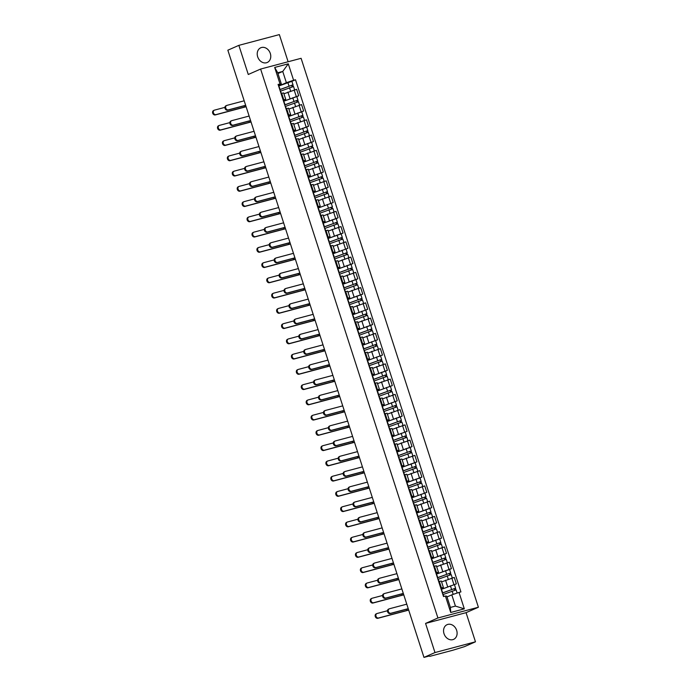 <?xml version="1.0" encoding="UTF-8"?>
<svg xmlns="http://www.w3.org/2000/svg" width="692" height="692" viewBox="0 0 692 692"><rect width="100%" height="100%" fill="white"/><g stroke="black" fill="none" stroke-linecap="round" stroke-linejoin="round"><path stroke-width="1.04" d="M257.683 56.805A8.036 6.505 66.2 0 0 267.242 62.488A8.036 6.505 66.2 0 0 270.312 53.457A8.036 6.505 66.2 0 0 260.763 47.774A8.036 6.505 66.2 0 0 257.683 56.805M444.013 633.699A8.036 6.505 66.2 0 0 453.571 639.382A8.036 6.505 66.2 0 0 456.651 630.351A8.036 6.505 66.2 0 0 447.093 624.668A8.036 6.505 66.2 0 0 444.013 633.699M288.123 61.752L279.352 34.6L238.861 45.352L227.85 50.196L423.971 657.4L434.983 652.556L475.473 641.804L466.062 612.671L478.397 607.239L301.098 58.31L260.616 69.053L437.915 617.982L425.571 623.414L434.983 652.556M475.473 641.804L464.462 646.648L452.853 650.229L429.94 656.31L428.962 656.077M238.861 45.352L248.272 74.485L260.616 69.053M429.334 655.973L423.971 657.4M441.807 589.195L456.365 583.875L454.281 577.422L441.937 581.773M443.39 587.499L441.306 581.046L439.342 581.384L441.427 587.837L443.39 587.499L441.366 588.52M441.427 587.837L440.761 588.018M441.608 589.273L456.365 583.875M439.342 581.384L438.676 581.565M436.886 573.945L451.435 568.616L449.35 562.163L437.007 566.514M435.83 572.76L438.468 572.249L436.436 573.261M449.541 569.455L451.435 568.616M438.468 572.249L436.384 565.797L433.754 566.307M431.955 558.686L446.513 553.366L444.428 546.914L431.739 551.42M430.908 557.51L433.538 556.999L431.514 558.012M444.61 554.206L446.513 553.366M433.538 556.999L431.453 550.547L428.824 551.057M427.033 543.436L441.582 538.116L439.498 531.664L426.808 536.162M425.978 542.251L428.608 541.741L426.583 542.753M426.826 543.514L441.582 538.116M428.608 541.741L426.523 535.288L423.893 535.798M422.103 528.186L436.661 522.858L434.576 516.405L422.232 520.756M421.056 527.001L423.686 526.491L421.662 527.503M434.758 523.697L436.661 522.858M423.686 526.491L421.601 520.038L418.971 520.548M417.172 512.928L431.73 507.608L429.645 501.155L416.956 505.653M416.126 511.751L418.755 511.232L416.731 512.253M429.836 508.438L431.73 507.608M418.755 511.232L416.671 504.779L414.041 505.298M412.25 497.678L426.808 492.349L424.724 485.896L412.025 490.403M411.204 496.493L413.833 495.982L411.801 496.994M412.051 497.756L426.808 492.349M413.833 495.982L411.749 489.529L409.119 490.04M407.32 482.419L421.878 477.099L419.793 470.647L407.45 474.997M406.273 481.243L408.903 480.732L406.879 481.744M419.975 477.938L421.878 477.099M408.903 480.732L406.818 474.271L404.189 474.79M402.398 467.169L416.947 461.849L414.871 455.388L402.519 459.748M401.351 465.984L403.981 465.474L401.948 466.486M415.053 462.68L416.947 461.849M403.981 465.474L401.896 459.021L399.267 459.531M397.467 451.919L412.025 446.591L409.941 440.138L397.251 444.645M396.421 450.734L399.05 450.224L397.026 451.236M410.122 447.43L412.025 446.591M399.05 450.224L396.966 443.771L394.336 444.281M392.546 436.661L407.095 431.341L405.01 424.888L392.667 429.239M391.49 435.484L394.12 434.965L392.096 435.986M392.347 436.738L407.095 431.341M394.12 434.965L392.035 428.512L389.406 429.031M387.615 421.411L402.173 416.082L400.088 409.629L387.745 413.98M386.568 420.226L389.198 419.715L387.174 420.727M400.27 416.921L402.173 416.082M389.198 419.715L387.113 413.262L384.484 413.773M382.685 406.152L397.243 400.832L395.158 394.379L382.468 398.886M381.638 404.976L384.268 404.457L382.243 405.477M382.486 406.23L397.243 400.832M384.268 404.457L382.183 398.004L379.553 398.523M377.763 390.902L392.321 385.574L390.236 379.121L377.884 383.472M376.716 389.717L379.346 389.207L377.322 390.219M377.564 390.98L392.321 385.574M379.346 389.207L377.261 382.754L374.632 383.264M372.832 375.652L387.39 370.324L385.306 363.871L372.962 368.222M371.786 374.467L374.415 373.957L372.391 374.969M385.487 371.163L387.39 370.324M374.415 373.957L372.331 367.504L369.701 368.014M367.91 360.394L382.468 355.074L380.384 348.621L367.686 353.119M366.864 359.217L369.493 358.698L367.461 359.71M367.712 360.471L382.468 355.074M369.493 358.698L367.409 352.245L364.779 352.764M362.98 345.144L377.538 339.815L375.453 333.362L362.764 337.869M361.933 343.959L364.563 343.448L362.539 344.46M362.781 345.221L377.538 339.815M364.563 343.448L362.478 336.995L359.849 337.506M358.058 329.885L372.607 324.565L370.523 318.112L358.179 322.463M357.003 328.709L359.632 328.19L357.608 329.21M370.713 325.404L372.607 324.565M359.632 328.19L357.548 321.737L354.918 322.256M353.128 314.635L367.686 309.307L365.601 302.854L352.911 307.36M352.081 313.45L354.711 312.94L352.686 313.952M352.929 314.713L367.686 309.307M354.711 312.94L352.626 306.487L349.996 306.997M348.197 299.385L362.755 294.057L360.67 287.604L348.327 291.955M347.15 298.2L349.78 297.69L347.756 298.702M360.861 294.896L362.755 294.057M349.78 297.69L347.695 291.237L345.066 291.747M343.275 284.127L357.833 278.807L355.749 272.354L343.405 276.705M342.229 282.95L344.858 282.431L342.834 283.443M355.93 279.637L357.833 278.807M344.858 282.431L342.774 275.978L340.144 276.489M338.345 268.877L352.903 263.548L350.818 257.095L338.128 261.602M337.298 267.692L339.928 267.181L337.904 268.193M351 264.387L352.903 263.548M339.928 267.181L337.843 260.728L335.213 261.239M333.423 253.618L347.981 248.298L345.896 241.845L333.544 246.196M332.376 252.442L335.006 251.923L332.973 252.943M333.224 253.696L347.981 248.298M335.006 251.923L332.921 245.47L330.292 245.989M328.492 238.368L343.05 233.04L340.966 226.587L328.622 230.938M327.446 237.183L330.075 236.673L328.051 237.685M341.147 233.879L343.05 233.04M330.075 236.673L327.991 230.22L325.361 230.73M323.571 223.109L338.12 217.79L336.035 211.337L323.346 215.843M322.515 221.933L325.145 221.423L323.121 222.435M336.226 218.629L338.12 217.79M325.145 221.423L323.069 214.97L320.431 215.48M318.64 207.859L333.198 202.54L331.113 196.087L318.424 200.585M317.593 206.674L320.223 206.164L318.199 207.176M318.441 207.937L333.198 202.54M320.223 206.164L318.138 199.711L315.509 200.222M313.718 192.61L328.267 187.281L326.183 180.828L313.839 185.179M312.663 191.424L315.293 190.914L313.268 191.926M326.373 188.12L328.267 187.281M315.293 190.914L313.208 184.461L310.578 184.972M308.788 177.351L323.346 172.031L321.261 165.578L308.917 169.929M307.741 176.175L310.371 175.656L308.347 176.676M321.443 172.862L323.346 172.031M310.371 175.656L308.286 169.203L305.656 169.722M303.857 162.101L318.415 156.773L316.33 150.32L303.641 154.826M302.811 160.916L305.44 160.406L303.416 161.418M303.658 162.179L318.415 156.773M305.44 160.406L303.356 153.953L300.726 154.463M298.935 146.842L313.493 141.523L311.409 135.07L299.056 139.421M297.889 145.666L300.518 145.156L298.486 146.168M311.59 142.362L313.493 141.523M300.518 145.156L298.434 138.694L295.804 139.213M294.005 131.592L308.563 126.273L306.478 119.811L294.135 124.171M292.958 130.407L295.588 129.897L293.564 130.909M306.66 127.103L308.563 126.273M295.588 129.897L293.503 123.444L290.874 123.955M289.083 116.343L303.632 111.014L301.556 104.561L288.858 109.068M288.036 115.157L290.666 114.647L288.633 115.659M301.738 111.853L303.632 111.014M290.666 114.647L288.581 108.194L285.952 108.705M284.152 101.084L298.71 95.764L296.626 89.311L284.282 93.662M283.106 99.907L285.735 99.389L283.711 100.401M296.807 96.595L298.71 95.764M285.735 99.389L283.651 92.936L281.021 93.455M451.798 594.852L459.021 592.421L464.323 608.848L450.726 612.463L445.414 596.037L446.772 596.184L450.406 607.429L455.431 606.097L451.798 594.852L447.023 596.954M277.968 73.542L282.743 71.44L277.717 72.772L281.35 84.017L278.089 84.372L443.511 596.539L445.414 596.037M279.992 83.87L274.689 67.444L288.287 63.828L293.598 80.255L286.376 82.685L282.743 71.44L288.287 63.828M459.021 592.421L460.924 591.919L295.501 79.753L293.598 80.255M478.397 607.239L437.915 617.982M466.062 612.671L425.571 623.414M279.231 85.834L286.376 82.685M281.35 84.017L278.781 85.151M291.886 81.345L295.501 79.753M464.323 608.848L455.431 606.097M450.726 612.463L450.406 607.429M277.717 72.772L274.689 67.444M408.271 608.77L390.21 613.57A2.37 1.92 -113.8 0 1 387.676 611.953A2.37 1.92 -113.8 0 1 388.532 609.15A2.37 1.92 -113.8 0 1 388.757 609.072M406.775 604.159L389.484 608.752A2.37 1.92 66.2 0 0 389.25 608.83A2.37 1.92 66.2 0 0 388.394 611.633A2.37 1.92 66.2 0 0 390.937 613.25L408.228 608.657M442.396 591.712L440.83 588.226M443.918 596.435L442.499 593.407M408.695 610.093A19.886 1.462 -17.9 0 1 406.368 610.725L377.867 618.293A2.37 1.92 -113.8 0 1 375.323 616.684A2.37 1.92 -113.8 0 1 376.18 613.873A2.37 1.92 -113.8 0 1 376.413 613.795M387.503 610.725L377.131 613.484A2.37 1.92 66.2 0 0 376.906 613.562A2.37 1.92 66.2 0 0 376.041 616.364A2.37 1.92 66.2 0 0 378.585 617.982L407.086 610.413A18.546 1.367 162.1 0 0 408.661 609.981M443.287 594.454L456.132 589.869L457.161 593.053M442.396 593.07L454.324 588.624L454.583 590.189M442.352 592.949L455.596 588.209L455.639 589.913M454.082 588.641L455.172 588.459M403.341 593.52L385.288 598.312A2.37 1.92 -113.8 0 1 382.745 596.703A2.37 1.92 -113.8 0 1 383.602 593.892A2.37 1.92 -113.8 0 1 383.835 593.814M401.853 588.909L384.553 593.502A2.37 1.92 66.2 0 0 384.328 593.58A2.37 1.92 66.2 0 0 383.463 596.383A2.37 1.92 66.2 0 0 386.006 598L403.306 593.407M437.474 576.462L435.899 572.967M439.083 581.453L437.578 578.149M398.41 578.27L380.358 583.062A2.37 1.92 -113.8 0 1 377.823 581.444A2.37 1.92 -113.8 0 1 378.68 578.642A2.37 1.92 -113.8 0 1 378.905 578.564M396.923 573.651L379.623 578.244A2.37 1.92 66.2 0 0 379.398 578.322A2.37 1.92 66.2 0 0 378.541 581.133A2.37 1.92 66.2 0 0 381.076 582.742L398.376 578.149M432.543 561.203L430.978 557.717M434.161 566.203L432.647 562.899M403.765 594.835A19.886 1.462 -17.9 0 1 401.438 595.475L372.936 603.043A2.37 1.92 -113.8 0 1 370.402 601.426A2.37 1.92 -113.8 0 1 371.258 598.623A2.37 1.92 -113.8 0 1 371.483 598.545M382.572 595.475L372.201 598.225A2.37 1.92 66.2 0 0 371.976 598.303A2.37 1.92 66.2 0 0 371.12 601.114A2.37 1.92 66.2 0 0 373.654 602.723L402.156 595.155A18.546 1.367 162.1 0 0 403.73 594.731M438.356 579.204L451.201 574.619L452.283 577.95M437.465 577.82L449.393 573.365L449.653 574.931M437.43 577.699L450.665 572.95L450.708 574.663M436.687 574.023L449.532 569.438L450.665 572.95M449.16 573.391L450.241 573.21M398.843 579.585A19.886 1.462 -17.9 0 1 396.516 580.225L368.014 587.785A2.37 1.92 -113.8 0 1 365.471 586.176A2.37 1.92 -113.8 0 1 366.327 583.373A2.37 1.92 -113.8 0 1 366.561 583.287M377.642 580.225L367.279 582.975A2.37 1.92 66.2 0 0 367.045 583.053A2.37 1.92 66.2 0 0 366.189 585.856A2.37 1.92 66.2 0 0 368.732 587.473L397.234 579.905A18.546 1.367 162.1 0 0 398.808 579.481M433.434 563.954L446.279 559.361L447.352 562.7M432.543 562.57L444.463 558.115L444.731 559.681M432.5 562.44L445.743 557.7L445.786 559.404M431.756 558.764L444.601 554.18L445.743 557.7M444.229 558.133L445.319 557.951M393.488 563.011L375.436 567.803A2.37 1.92 -113.8 0 1 372.893 566.194A2.37 1.92 -113.8 0 1 373.749 563.392A2.37 1.92 -113.8 0 1 373.983 563.305M392.001 558.401L374.701 562.994A2.37 1.92 66.2 0 0 374.476 563.072A2.37 1.92 66.2 0 0 373.611 565.874A2.37 1.92 66.2 0 0 376.154 567.492L393.454 562.899M427.613 545.953L426.047 542.459M429.23 550.944L427.725 547.64M388.558 547.761L370.505 552.553A2.37 1.92 -113.8 0 1 367.971 550.936A2.37 1.92 -113.8 0 1 368.827 548.133A2.37 1.92 -113.8 0 1 369.052 548.055M387.07 543.151L369.77 547.735A2.37 1.92 66.2 0 0 369.545 547.822A2.37 1.92 66.2 0 0 368.689 550.624A2.37 1.92 66.2 0 0 371.223 552.233L388.523 547.64M422.691 530.695L421.117 527.209M424.3 535.694L422.795 532.39M383.636 532.503L365.584 537.303A2.37 1.92 -113.8 0 1 363.041 535.686A2.37 1.92 -113.8 0 1 363.897 532.883A2.37 1.92 -113.8 0 1 364.13 532.805M382.14 527.892L364.848 532.485A2.37 1.92 66.2 0 0 364.615 532.563A2.37 1.92 66.2 0 0 363.758 535.366A2.37 1.92 66.2 0 0 366.302 536.983L383.593 532.39M417.76 515.445L416.195 511.95M419.378 520.445L417.864 517.14M393.912 564.335A19.886 1.462 -17.9 0 1 391.585 564.966L363.084 572.535A2.37 1.92 -113.8 0 1 360.541 570.917A2.37 1.92 -113.8 0 1 361.406 568.115A2.37 1.92 -113.8 0 1 361.631 568.037M372.72 564.966L362.349 567.717A2.37 1.92 66.2 0 0 362.124 567.803A2.37 1.92 66.2 0 0 361.267 570.606A2.37 1.92 66.2 0 0 363.802 572.215L392.303 564.655A18.546 1.367 162.1 0 0 393.878 564.222M428.504 548.695L441.349 544.111L442.43 547.441M427.613 547.311L439.541 542.857L439.801 544.422M427.578 547.19L440.813 542.45L440.856 544.154M439.299 542.883L440.389 542.701M388.982 549.076A19.886 1.462 -17.9 0 1 386.664 549.716L358.153 557.276A2.37 1.92 -113.8 0 1 355.619 555.667A2.37 1.92 -113.8 0 1 356.475 552.865A2.37 1.92 -113.8 0 1 356.709 552.778M367.789 549.716L357.427 552.467A2.37 1.92 66.2 0 0 357.193 552.545A2.37 1.92 66.2 0 0 356.337 555.347A2.37 1.92 66.2 0 0 358.88 556.965L387.382 549.396A18.546 1.367 162.1 0 0 388.947 548.972M423.573 533.446L436.427 528.852L437.5 532.191M422.691 532.062L434.611 527.607L434.879 529.172M422.648 531.932L435.891 527.192L435.458 527.451L435.934 528.896M421.904 528.264L434.749 523.671L435.891 527.192M434.377 527.624L435.458 527.451M384.06 533.826A19.886 1.462 -17.9 0 1 381.733 534.458L353.231 542.026A2.37 1.92 -113.8 0 1 350.688 540.409A2.37 1.92 -113.8 0 1 351.553 537.606A2.37 1.92 -113.8 0 1 351.778 537.528M362.868 534.458L352.496 537.208A2.37 1.92 66.2 0 0 352.271 537.295A2.37 1.92 66.2 0 0 351.415 540.097A2.37 1.92 66.2 0 0 353.949 541.706L382.451 534.146A18.546 1.367 162.1 0 0 384.025 533.714M418.651 518.187L431.497 513.602L432.578 516.933M417.76 516.803L429.689 512.348L429.948 513.922M417.717 516.682L430.96 511.942L431.004 513.646M416.973 513.006L429.827 508.421L430.96 511.942M429.447 512.374L430.536 512.192M378.706 517.253L360.653 522.045A2.37 1.92 -113.8 0 1 358.11 520.436A2.37 1.92 -113.8 0 1 358.975 517.625A2.37 1.92 -113.8 0 1 359.2 517.547M377.218 512.642L359.918 517.235A2.37 1.92 66.2 0 0 359.693 517.313A2.37 1.92 66.2 0 0 358.837 520.116A2.37 1.92 66.2 0 0 361.371 521.733L378.671 517.14M412.839 500.195L411.264 496.7M414.447 505.186L412.942 501.882M379.13 518.567A19.886 1.462 -17.9 0 1 376.803 519.208L348.301 526.776A2.37 1.92 -113.8 0 1 345.766 525.159A2.37 1.92 -113.8 0 1 346.623 522.356A2.37 1.92 -113.8 0 1 346.848 522.278M357.937 519.208L347.574 521.958A2.37 1.92 66.2 0 0 347.341 522.036A2.37 1.92 66.2 0 0 346.484 524.839A2.37 1.92 66.2 0 0 349.027 526.456L377.529 518.888A18.546 1.367 162.1 0 0 379.095 518.464M413.721 502.937L426.575 498.352L427.647 501.683M412.83 501.553L424.758 497.098L425.026 498.664M412.795 501.432L426.038 496.683L425.606 496.942L426.073 498.396M424.525 497.116L425.606 496.942M373.784 502.003L355.723 506.795A2.37 1.92 -113.8 0 1 353.188 505.177A2.37 1.92 -113.8 0 1 354.045 502.375A2.37 1.92 -113.8 0 1 354.269 502.297M372.287 497.384L354.996 501.977A2.37 1.92 66.2 0 0 354.762 502.055A2.37 1.92 66.2 0 0 353.906 504.866A2.37 1.92 66.2 0 0 356.449 506.475L373.741 501.882M407.908 484.936L406.342 481.45M409.526 489.936L408.012 486.632M374.208 503.318A19.886 1.462 -17.9 0 1 371.881 503.958L343.379 511.518A2.37 1.92 -113.8 0 1 340.836 509.909A2.37 1.92 -113.8 0 1 341.692 507.106A2.37 1.92 -113.8 0 1 341.926 507.02M353.015 503.949L342.644 506.708A2.37 1.92 66.2 0 0 342.419 506.786A2.37 1.92 66.2 0 0 341.554 509.589A2.37 1.92 66.2 0 0 344.097 511.206L372.599 503.638A18.546 1.367 162.1 0 0 374.173 503.214M408.799 487.687L421.644 483.094L422.726 486.433M407.908 486.294L419.836 481.848L420.096 483.414M407.865 486.173L421.108 481.433L421.151 483.137M407.121 482.497L419.975 477.913L421.108 481.433M419.594 481.866L420.684 481.684M368.853 486.744L350.801 491.536A2.37 1.92 -113.8 0 1 348.258 489.927A2.37 1.92 -113.8 0 1 349.123 487.125A2.37 1.92 -113.8 0 1 349.348 487.038M367.365 482.134L350.065 486.727A2.37 1.92 66.2 0 0 349.841 486.805A2.37 1.92 66.2 0 0 348.976 489.607A2.37 1.92 66.2 0 0 351.519 491.225L368.819 486.632M402.986 469.686L401.412 466.192M404.595 474.677L403.09 471.373M369.277 488.068A19.886 1.462 -17.9 0 1 366.95 488.699L338.449 496.268A2.37 1.92 -113.8 0 1 335.914 494.65A2.37 1.92 -113.8 0 1 336.77 491.848A2.37 1.92 -113.8 0 1 336.995 491.77M348.085 488.699L337.713 491.45A2.37 1.92 66.2 0 0 337.488 491.528A2.37 1.92 66.2 0 0 336.632 494.339A2.37 1.92 66.2 0 0 339.167 495.948L367.668 488.388A18.546 1.367 162.1 0 0 369.243 487.955M403.868 472.428L416.722 467.844L417.795 471.174M402.978 471.044L414.906 466.59L415.165 468.155M402.943 470.923L416.177 466.183L416.221 467.887M402.199 467.247L415.044 462.663L416.177 466.183M414.672 466.616L415.754 466.434M363.923 471.494L345.87 476.286A2.37 1.92 -113.8 0 1 343.336 474.669A2.37 1.92 -113.8 0 1 344.192 471.866A2.37 1.92 -113.8 0 1 344.417 471.788M362.435 466.875L345.135 471.468A2.37 1.92 66.2 0 0 344.91 471.555A2.37 1.92 66.2 0 0 344.054 474.357A2.37 1.92 66.2 0 0 346.588 475.966L363.888 471.373M398.056 454.428L396.49 450.942M399.673 459.427L398.159 456.123M364.355 472.809A19.886 1.462 -17.9 0 1 362.028 473.449L333.527 481.009A2.37 1.92 -113.8 0 1 330.984 479.4A2.37 1.92 -113.8 0 1 331.84 476.598A2.37 1.92 -113.8 0 1 332.073 476.511M343.154 473.449L332.791 476.2A2.37 1.92 66.2 0 0 332.558 476.278A2.37 1.92 66.2 0 0 331.702 479.08A2.37 1.92 66.2 0 0 334.245 480.698L362.746 473.129A18.546 1.367 162.1 0 0 364.321 472.705M398.947 457.178L411.792 452.585L412.865 455.924M398.056 455.794L409.984 451.34L410.244 452.905M398.012 455.665L411.256 450.924L411.299 452.629M397.269 451.997L410.114 447.404L411.256 450.924M409.742 451.357L410.832 451.184M359.001 456.236L340.948 461.028A2.37 1.92 -113.8 0 1 338.405 459.419A2.37 1.92 -113.8 0 1 339.262 456.616A2.37 1.92 -113.8 0 1 339.495 456.538M357.513 451.625L340.213 456.218A2.37 1.92 66.2 0 0 339.988 456.296A2.37 1.92 66.2 0 0 339.123 459.099A2.37 1.92 66.2 0 0 341.666 460.716L358.966 456.123M393.134 439.178L391.56 435.683M394.743 444.169L393.238 440.873M359.425 457.559A19.886 1.462 -17.9 0 1 357.098 458.191L328.596 465.759A2.37 1.92 -113.8 0 1 326.062 464.142A2.37 1.92 -113.8 0 1 326.918 461.339A2.37 1.92 -113.8 0 1 327.143 461.261M338.232 458.191L327.861 460.941A2.37 1.92 66.2 0 0 327.636 461.028A2.37 1.92 66.2 0 0 326.78 463.83A2.37 1.92 66.2 0 0 329.314 465.439L357.816 457.879A18.546 1.367 162.1 0 0 359.39 457.447M394.016 441.92L406.861 437.335L407.943 440.666M393.125 440.536L405.054 436.081L405.313 437.655M393.091 440.415L406.325 435.675L406.368 437.379M404.82 436.107L405.901 435.925M354.07 440.986L336.018 445.778A2.37 1.92 -113.8 0 1 333.483 444.16A2.37 1.92 -113.8 0 1 334.34 441.358A2.37 1.92 -113.8 0 1 334.565 441.28M352.583 436.375L335.283 440.96A2.37 1.92 66.2 0 0 335.058 441.046A2.37 1.92 66.2 0 0 334.201 443.849A2.37 1.92 66.2 0 0 336.736 445.458L354.036 440.873M388.203 423.919L386.638 420.433M389.812 428.919L388.307 425.615M354.503 442.3A19.886 1.462 -17.9 0 1 352.176 442.941L323.674 450.509A2.37 1.92 -113.8 0 1 321.131 448.892A2.37 1.92 -113.8 0 1 321.988 446.089A2.37 1.92 -113.8 0 1 322.221 446.011M333.302 442.941L322.939 445.691A2.37 1.92 66.2 0 0 322.706 445.769A2.37 1.92 66.2 0 0 321.849 448.572A2.37 1.92 66.2 0 0 324.392 450.189L352.894 442.62A18.546 1.367 162.1 0 0 354.468 442.197M389.086 426.67L401.94 422.085L403.012 425.416M388.203 425.286L400.123 420.831L400.391 422.397M388.16 425.156L401.403 420.416L400.971 420.675L401.447 422.129M387.416 421.489L400.261 416.895L401.403 420.416M399.889 420.848L400.971 420.675M349.149 425.736L331.096 430.528A2.37 1.92 -113.8 0 1 328.553 428.91A2.37 1.92 -113.8 0 1 329.409 426.108A2.37 1.92 -113.8 0 1 329.643 426.03M347.652 421.117L330.361 425.71A2.37 1.92 66.2 0 0 330.127 425.788A2.37 1.92 66.2 0 0 329.271 428.59A2.37 1.92 66.2 0 0 331.814 430.208L349.105 425.615M383.273 408.669L381.707 405.183M384.89 413.669L383.377 410.365M349.572 427.05A19.886 1.462 -17.9 0 1 347.246 427.682L318.744 435.251A2.37 1.92 -113.8 0 1 316.201 433.642A2.37 1.92 -113.8 0 1 317.066 430.831A2.37 1.92 -113.8 0 1 317.291 430.753M328.38 427.682L318.009 430.441A2.37 1.92 66.2 0 0 317.784 430.519A2.37 1.92 66.2 0 0 316.927 433.322A2.37 1.92 66.2 0 0 319.462 434.939L347.964 427.371A18.546 1.367 162.1 0 0 349.538 426.947M384.164 411.42L397.009 406.827L398.09 410.166M383.273 410.027L395.201 405.581L395.461 407.147M383.23 409.906L396.473 405.166L396.516 406.87M394.959 405.599L396.049 405.417M344.218 410.477L326.166 415.269A2.37 1.92 -113.8 0 1 323.622 413.66A2.37 1.92 -113.8 0 1 324.487 410.858A2.37 1.92 -113.8 0 1 324.712 410.771M342.73 405.867L325.43 410.46A2.37 1.92 66.2 0 0 325.205 410.538A2.37 1.92 66.2 0 0 324.349 413.34A2.37 1.92 66.2 0 0 326.883 414.958L344.183 410.365M378.351 393.419L376.777 389.925M379.96 398.41L378.455 395.106M344.642 411.792A19.886 1.462 -17.9 0 1 342.315 412.432L313.813 420.001A2.37 1.92 -113.8 0 1 311.279 418.383A2.37 1.92 -113.8 0 1 312.135 415.581A2.37 1.92 -113.8 0 1 312.36 415.503M323.449 412.432L313.087 415.183A2.37 1.92 66.2 0 0 312.853 415.261A2.37 1.92 66.2 0 0 311.997 418.072A2.37 1.92 66.2 0 0 314.54 419.681L343.042 412.112A18.546 1.367 162.1 0 0 344.607 411.688M379.233 396.161L392.087 391.577L393.16 394.907M378.351 394.777L390.271 390.323L390.539 391.888M378.308 394.656L391.551 389.916L391.118 390.167L391.585 391.62M390.037 390.349L391.118 390.167M339.296 395.227L321.235 400.019A2.37 1.92 -113.8 0 1 318.701 398.402A2.37 1.92 -113.8 0 1 319.557 395.599A2.37 1.92 -113.8 0 1 319.782 395.521M337.8 390.608L320.508 395.201A2.37 1.92 66.2 0 0 320.275 395.288A2.37 1.92 66.2 0 0 319.419 398.09A2.37 1.92 66.2 0 0 321.962 399.699L339.253 395.106M373.421 378.161L371.855 374.675M375.038 383.16L373.524 379.856M339.72 396.542A19.886 1.462 -17.9 0 1 337.393 397.182L308.892 404.742A2.37 1.92 -113.8 0 1 306.348 403.133A2.37 1.92 -113.8 0 1 307.213 400.331A2.37 1.92 -113.8 0 1 307.438 400.244M318.528 397.182L308.156 399.933A2.37 1.92 66.2 0 0 307.931 400.011A2.37 1.92 66.2 0 0 307.066 402.813A2.37 1.92 66.2 0 0 309.609 404.431L338.111 396.862A18.546 1.367 162.1 0 0 339.685 396.438M374.311 380.911L387.157 376.318L388.238 379.657M373.421 379.527L385.349 375.073L385.608 376.638M373.377 379.398L386.62 374.657L386.664 376.362M372.633 375.73L385.487 371.137L386.62 374.657M385.107 375.09L386.197 374.917M334.366 379.969L316.313 384.761A2.37 1.92 -113.8 0 1 313.77 383.152A2.37 1.92 -113.8 0 1 314.635 380.349A2.37 1.92 -113.8 0 1 314.86 380.263M332.878 375.358L315.578 379.951A2.37 1.92 66.2 0 0 315.353 380.029A2.37 1.92 66.2 0 0 314.488 382.832A2.37 1.92 66.2 0 0 317.031 384.449L334.331 379.856M368.499 362.911L366.924 359.416M370.108 367.902L368.602 364.606M334.79 381.292A19.886 1.462 -17.9 0 1 332.463 381.923L303.961 389.492A2.37 1.92 -113.8 0 1 301.427 387.875A2.37 1.92 -113.8 0 1 302.283 385.072A2.37 1.92 -113.8 0 1 302.508 384.994M313.597 381.923L303.226 384.674A2.37 1.92 66.2 0 0 303.001 384.761A2.37 1.92 66.2 0 0 302.144 387.563A2.37 1.92 66.2 0 0 304.679 389.172L333.181 381.612A18.546 1.367 162.1 0 0 334.755 381.18M369.381 365.653L382.235 361.068L383.307 364.399M368.49 364.269L380.418 359.814L380.678 361.388M368.455 364.148L381.69 359.407L381.733 361.112M380.185 359.84L381.266 359.658M329.435 364.719L311.383 369.511A2.37 1.92 -113.8 0 1 308.848 367.893A2.37 1.92 -113.8 0 1 309.705 365.091A2.37 1.92 -113.8 0 1 309.93 365.013M327.947 360.108L310.656 364.693A2.37 1.92 66.2 0 0 310.423 364.779A2.37 1.92 66.2 0 0 309.566 367.582A2.37 1.92 66.2 0 0 312.101 369.191L329.401 364.606M363.568 347.652L362.002 344.166M365.186 352.652L363.672 349.348M329.868 366.033A19.886 1.462 -17.9 0 1 327.541 366.673L299.039 374.242A2.37 1.92 -113.8 0 1 296.496 372.625A2.37 1.92 -113.8 0 1 297.352 369.822A2.37 1.92 -113.8 0 1 297.586 369.744M308.667 366.673L298.304 369.424A2.37 1.92 66.2 0 0 298.079 369.502A2.37 1.92 66.2 0 0 297.214 372.305A2.37 1.92 66.2 0 0 299.757 373.922L328.259 366.353A18.546 1.367 162.1 0 0 329.833 365.93M364.459 350.403L377.304 345.818L378.377 349.149M363.568 349.019L375.497 344.564L375.756 346.13M363.525 348.889L376.768 344.149L376.811 345.862M375.254 344.581L376.344 344.408M324.513 349.469L306.461 354.261A2.37 1.92 -113.8 0 1 303.918 352.643A2.37 1.92 -113.8 0 1 304.774 349.841A2.37 1.92 -113.8 0 1 305.008 349.763M323.026 344.85L305.726 349.443A2.37 1.92 66.2 0 0 305.501 349.521A2.37 1.92 66.2 0 0 304.636 352.323A2.37 1.92 66.2 0 0 307.179 353.941L324.479 349.348M358.646 332.402L357.072 328.916M360.255 337.402L358.75 334.098M324.937 350.783A19.886 1.462 -17.9 0 1 322.61 351.415L294.109 358.984A2.37 1.92 -113.8 0 1 291.574 357.375A2.37 1.92 -113.8 0 1 292.431 354.563A2.37 1.92 -113.8 0 1 292.655 354.486M303.745 351.415L293.373 354.174A2.37 1.92 66.2 0 0 293.148 354.252A2.37 1.92 66.2 0 0 292.292 357.055A2.37 1.92 66.2 0 0 294.827 358.672L323.328 351.103A18.546 1.367 162.1 0 0 324.903 350.671M359.529 335.144L372.374 330.56L373.455 333.899M358.638 333.76L370.566 329.314L370.825 330.88M358.603 333.639L371.838 328.899L371.881 330.603M357.859 329.963L370.704 325.378L371.838 328.899M370.332 329.331L371.414 329.15M319.583 334.21L301.53 339.002A2.37 1.92 -113.8 0 1 298.996 337.393A2.37 1.92 -113.8 0 1 299.852 334.582A2.37 1.92 -113.8 0 1 300.077 334.504M318.095 329.6L300.795 334.193A2.37 1.92 66.2 0 0 300.57 334.271A2.37 1.92 66.2 0 0 299.714 337.073A2.37 1.92 66.2 0 0 302.248 338.691L319.548 334.098M353.716 317.152L352.15 313.658M355.333 322.143L353.82 318.839M320.015 335.525A19.886 1.462 -17.9 0 1 317.689 336.165L289.187 343.734A2.37 1.92 -113.8 0 1 286.644 342.116A2.37 1.92 -113.8 0 1 287.5 339.314A2.37 1.92 -113.8 0 1 287.734 339.236M298.814 336.165L288.452 338.916A2.37 1.92 66.2 0 0 288.218 338.993A2.37 1.92 66.2 0 0 287.362 341.805A2.37 1.92 66.2 0 0 289.905 343.414L318.406 335.845A18.546 1.367 162.1 0 0 319.981 335.421M354.607 319.894L367.452 315.31L368.525 318.64M353.716 318.51L365.635 314.056L365.904 315.621M353.673 318.389L366.916 313.649L366.483 313.9L366.959 315.353M365.402 314.082L366.483 313.9M314.661 318.96L296.608 323.752A2.37 1.92 -113.8 0 1 294.065 322.135A2.37 1.92 -113.8 0 1 294.922 319.332A2.37 1.92 -113.8 0 1 295.155 319.254M313.173 314.341L295.873 318.934A2.37 1.92 66.2 0 0 295.64 319.012A2.37 1.92 66.2 0 0 294.783 321.823A2.37 1.92 66.2 0 0 297.326 323.432L314.618 318.839M348.785 301.894L347.22 298.408M350.403 306.893L348.889 303.589M315.085 320.275A19.886 1.462 -17.9 0 1 312.758 320.915L284.256 328.475A2.37 1.92 -113.8 0 1 281.713 326.866A2.37 1.92 -113.8 0 1 282.578 324.064A2.37 1.92 -113.8 0 1 282.803 323.977M293.892 320.915L283.521 323.666A2.37 1.92 66.2 0 0 283.296 323.744A2.37 1.92 66.2 0 0 282.44 326.546A2.37 1.92 66.2 0 0 284.974 328.164L313.476 320.595A18.546 1.367 162.1 0 0 315.05 320.171M349.676 304.644L362.522 300.051L363.603 303.39M348.785 303.26L360.714 298.806L360.973 300.371M348.742 303.131L361.985 298.39L362.028 300.094M347.998 299.463L360.852 294.87L361.985 298.39M360.471 298.823L361.561 298.65M309.731 303.702L291.678 308.494A2.37 1.92 -113.8 0 1 289.135 306.885A2.37 1.92 -113.8 0 1 290 304.082A2.37 1.92 -113.8 0 1 290.225 303.996M308.243 299.091L290.943 303.684A2.37 1.92 66.2 0 0 290.718 303.762A2.37 1.92 66.2 0 0 289.862 306.565A2.37 1.92 66.2 0 0 292.396 308.182L309.696 303.589M343.863 286.644L342.289 283.149M345.472 291.635L343.967 288.33M310.154 305.025A19.886 1.462 -17.9 0 1 307.828 305.656L279.326 313.225A2.37 1.92 -113.8 0 1 276.791 311.608A2.37 1.92 -113.8 0 1 277.648 308.805A2.37 1.92 -113.8 0 1 277.873 308.727M288.962 305.656L278.599 308.407A2.37 1.92 66.2 0 0 278.366 308.494A2.37 1.92 66.2 0 0 277.509 311.296A2.37 1.92 66.2 0 0 280.052 312.905L308.554 305.345A18.546 1.367 162.1 0 0 310.12 304.913M344.746 289.386L357.6 284.801L358.672 288.132M343.863 288.002L355.783 283.547L356.051 285.121M343.82 287.881L357.063 283.14L356.631 283.391L357.107 284.844M343.076 284.204L355.922 279.62L357.063 283.14M355.55 283.573L356.631 283.391M304.809 288.452L286.748 293.244A2.37 1.92 -113.8 0 1 284.213 291.626A2.37 1.92 -113.8 0 1 285.069 288.823A2.37 1.92 -113.8 0 1 285.303 288.746M303.312 283.841L286.021 288.426A2.37 1.92 66.2 0 0 285.787 288.512A2.37 1.92 66.2 0 0 284.931 291.315A2.37 1.92 66.2 0 0 287.474 292.924L304.765 288.339M338.933 271.385L337.367 267.899M340.55 276.385L339.037 273.08M305.233 289.766A19.886 1.462 -17.9 0 1 302.906 290.406L274.404 297.975A2.37 1.92 -113.8 0 1 271.861 296.358A2.37 1.92 -113.8 0 1 272.726 293.555A2.37 1.92 -113.8 0 1 272.951 293.477M284.04 290.406L273.669 293.157A2.37 1.92 66.2 0 0 273.444 293.235A2.37 1.92 66.2 0 0 272.579 296.038A2.37 1.92 66.2 0 0 275.122 297.655L303.624 290.086A18.546 1.367 162.1 0 0 305.198 289.663M339.824 274.136L352.669 269.543L353.75 272.882M338.933 272.752L350.861 268.297L351.121 269.863M338.89 272.622L352.133 267.882L352.176 269.586M338.146 268.954L351 264.361L352.133 267.882M350.619 268.314L351.709 268.141M299.878 273.193L281.826 277.994A2.37 1.92 -113.8 0 1 279.283 276.376A2.37 1.92 -113.8 0 1 280.148 273.574A2.37 1.92 -113.8 0 1 280.372 273.496M298.39 268.582L281.09 273.176A2.37 1.92 66.2 0 0 280.865 273.253A2.37 1.92 66.2 0 0 280.009 276.056A2.37 1.92 66.2 0 0 282.544 277.674L299.844 273.08M334.011 256.135L332.437 252.649M335.62 261.135L334.115 257.831M300.302 274.516A19.886 1.462 -17.9 0 1 297.975 275.148L269.473 282.717A2.37 1.92 -113.8 0 1 266.939 281.108A2.37 1.92 -113.8 0 1 267.795 278.296A2.37 1.92 -113.8 0 1 268.02 278.219M279.11 275.148L268.747 277.907A2.37 1.92 66.2 0 0 268.513 277.985A2.37 1.92 66.2 0 0 267.657 280.788A2.37 1.92 66.2 0 0 270.191 282.405L298.693 274.836A18.546 1.367 162.1 0 0 300.267 274.404M334.893 258.877L347.747 254.293L348.82 257.623M334.002 257.493L345.931 253.038L346.19 254.613M333.968 257.372L347.211 252.632L346.778 252.883L347.246 254.336M345.697 253.064L346.778 252.883M294.956 257.943L276.895 262.735A2.37 1.92 -113.8 0 1 274.361 261.126A2.37 1.92 -113.8 0 1 275.217 258.315A2.37 1.92 -113.8 0 1 275.442 258.237M293.46 253.333L276.169 257.926A2.37 1.92 66.2 0 0 275.935 258.004A2.37 1.92 66.2 0 0 275.079 260.806A2.37 1.92 66.2 0 0 277.622 262.424L294.913 257.831M329.081 240.885L327.515 237.391M330.698 245.876L329.184 242.572M295.38 259.258A19.886 1.462 -17.9 0 1 293.053 259.898L264.552 267.467A2.37 1.92 -113.8 0 1 262.008 265.849A2.37 1.92 -113.8 0 1 262.865 263.047A2.37 1.92 -113.8 0 1 263.098 262.969M274.188 259.898L263.816 262.649A2.37 1.92 66.2 0 0 263.591 262.726A2.37 1.92 66.2 0 0 262.726 265.538A2.37 1.92 66.2 0 0 265.27 267.147L293.771 259.578A18.546 1.367 162.1 0 0 295.346 259.154M329.972 243.627L342.817 239.043L343.898 242.373M329.081 242.243L341.009 237.788L341.268 239.354M329.037 242.122L342.28 237.373L342.324 239.086M328.293 238.446L341.147 233.861L342.28 237.373M340.767 237.806L341.857 237.633M290.026 242.693L271.973 247.485A2.37 1.92 -113.8 0 1 269.43 245.868A2.37 1.92 -113.8 0 1 270.287 243.065A2.37 1.92 -113.8 0 1 270.52 242.987M288.538 238.074L271.238 242.667A2.37 1.92 66.2 0 0 271.013 242.745A2.37 1.92 66.2 0 0 270.148 245.556A2.37 1.92 66.2 0 0 272.691 247.165L289.991 242.572M324.159 225.627L322.584 222.141M325.768 230.626L324.263 227.322M290.45 244.008A19.886 1.462 -17.9 0 1 288.123 244.648L259.621 252.208A2.37 1.92 -113.8 0 1 257.087 250.599A2.37 1.92 -113.8 0 1 257.943 247.797A2.37 1.92 -113.8 0 1 258.168 247.71M269.257 244.648L258.886 247.399A2.37 1.92 66.2 0 0 258.661 247.477A2.37 1.92 66.2 0 0 257.805 250.279A2.37 1.92 66.2 0 0 260.339 251.897L288.841 244.328A18.546 1.367 162.1 0 0 290.415 243.904M325.041 228.377L337.886 223.784L338.968 227.123M324.15 226.985L336.078 222.539L336.338 224.104M324.115 226.864L337.35 222.123L337.393 223.827M323.372 223.187L336.217 218.603L337.35 222.123M335.845 222.556L336.926 222.374M285.095 227.434L267.043 232.227A2.37 1.92 -113.8 0 1 264.508 230.618A2.37 1.92 -113.8 0 1 265.365 227.815A2.37 1.92 -113.8 0 1 265.59 227.729M283.608 222.824L266.308 227.417A2.37 1.92 66.2 0 0 266.083 227.495A2.37 1.92 66.2 0 0 265.226 230.298A2.37 1.92 66.2 0 0 267.761 231.915L285.061 227.322M319.228 210.377L317.663 206.882M320.846 215.368L319.332 212.063M285.528 228.758A19.886 1.462 -17.9 0 1 283.201 229.389L254.699 236.958A2.37 1.92 -113.8 0 1 252.156 235.341A2.37 1.92 -113.8 0 1 253.012 232.538A2.37 1.92 -113.8 0 1 253.246 232.46M264.327 229.389L253.964 232.14A2.37 1.92 66.2 0 0 253.73 232.227A2.37 1.92 66.2 0 0 252.874 235.029A2.37 1.92 66.2 0 0 255.417 236.638L283.919 229.078A18.546 1.367 162.1 0 0 285.493 228.645M320.119 213.119L332.964 208.534L334.037 211.864M319.228 211.735L331.148 207.28L331.416 208.846M319.185 211.614L332.428 206.873L331.996 207.124L332.471 208.577M330.914 207.306L331.996 207.124M280.173 212.185L262.121 216.977A2.37 1.92 -113.8 0 1 259.578 215.359A2.37 1.92 -113.8 0 1 260.434 212.556A2.37 1.92 -113.8 0 1 260.668 212.479M278.686 207.565L261.386 212.159A2.37 1.92 66.2 0 0 261.152 212.245A2.37 1.92 66.2 0 0 260.296 215.048A2.37 1.92 66.2 0 0 262.839 216.657L280.139 212.063M314.298 195.118L312.732 191.632M315.915 200.118L314.41 196.813M280.597 213.499A19.886 1.462 -17.9 0 1 278.27 214.139L249.769 221.7A2.37 1.92 -113.8 0 1 247.226 220.091A2.37 1.92 -113.8 0 1 248.091 217.288A2.37 1.92 -113.8 0 1 248.316 217.201M259.405 214.139L249.033 216.89A2.37 1.92 66.2 0 0 248.809 216.968A2.37 1.92 66.2 0 0 247.952 219.771A2.37 1.92 66.2 0 0 250.487 221.388L278.988 213.819A18.546 1.367 162.1 0 0 280.563 213.395M315.189 197.869L328.034 193.276L329.115 196.615M314.298 196.485L326.226 192.03L326.486 193.596M314.263 196.355L327.498 191.615L327.541 193.319M313.511 192.687L326.365 188.094L327.498 191.615M325.984 192.047L327.074 191.874M275.243 196.926L257.19 201.727A2.37 1.92 -113.8 0 1 254.656 200.109A2.37 1.92 -113.8 0 1 255.512 197.306A2.37 1.92 -113.8 0 1 255.737 197.229M273.755 192.315L256.455 196.909A2.37 1.92 66.2 0 0 256.23 196.986A2.37 1.92 66.2 0 0 255.374 199.789A2.37 1.92 66.2 0 0 257.908 201.407L275.208 196.813M309.376 179.868L307.802 176.374M310.985 184.868L309.48 181.564M275.667 198.249A19.886 1.462 -17.9 0 1 273.34 198.881L244.838 206.45A2.37 1.92 -113.8 0 1 242.304 204.832A2.37 1.92 -113.8 0 1 243.16 202.029A2.37 1.92 -113.8 0 1 243.394 201.952M254.474 198.881L244.112 201.631A2.37 1.92 66.2 0 0 243.878 201.718A2.37 1.92 66.2 0 0 243.022 204.521A2.37 1.92 66.2 0 0 245.565 206.13L274.067 198.569A18.546 1.367 162.1 0 0 275.632 198.137M310.258 182.61L323.112 178.026L324.185 181.356M309.376 181.226L321.296 176.771L321.564 178.346M309.333 181.105L322.576 176.365L322.143 176.616L322.619 178.069M308.589 177.429L321.434 172.844L322.576 176.365M321.062 176.797L322.143 176.616M270.321 181.676L252.269 186.468A2.37 1.92 -113.8 0 1 249.725 184.859A2.37 1.92 -113.8 0 1 250.582 182.048A2.37 1.92 -113.8 0 1 250.815 181.97M268.825 177.065L251.533 181.659A2.37 1.92 66.2 0 0 251.3 181.737A2.37 1.92 66.2 0 0 250.443 184.539A2.37 1.92 66.2 0 0 252.987 186.157L270.278 181.564M304.445 164.618L302.88 161.124M306.063 169.609L304.549 166.305M270.745 182.991A19.886 1.462 -17.9 0 1 268.418 183.631L239.916 191.2A2.37 1.92 -113.8 0 1 237.373 189.582A2.37 1.92 -113.8 0 1 238.238 186.779A2.37 1.92 -113.8 0 1 238.463 186.702M249.553 183.631L239.181 186.382A2.37 1.92 66.2 0 0 238.956 186.459A2.37 1.92 66.2 0 0 238.1 189.262A2.37 1.92 66.2 0 0 240.634 190.88L269.136 183.311A18.546 1.367 162.1 0 0 270.71 182.887M305.336 167.36L318.182 162.776L319.263 166.106M304.445 165.976L316.374 161.521L316.633 163.087M304.402 165.855L317.645 161.106L317.689 162.819M316.132 161.539L317.221 161.366M265.391 166.426L247.338 171.218A2.37 1.92 -113.8 0 1 244.795 169.601A2.37 1.92 -113.8 0 1 245.66 166.798A2.37 1.92 -113.8 0 1 245.885 166.72M263.903 161.807L246.603 166.4A2.37 1.92 66.2 0 0 246.378 166.478A2.37 1.92 66.2 0 0 245.522 169.289A2.37 1.92 66.2 0 0 248.056 170.898L265.356 166.305M299.524 149.36L297.949 145.874M301.132 154.359L299.627 151.055M265.815 167.741A19.886 1.462 -17.9 0 1 263.488 168.381L234.986 175.941A2.37 1.92 -113.8 0 1 232.451 174.332A2.37 1.92 -113.8 0 1 233.308 171.521A2.37 1.92 -113.8 0 1 233.533 171.443M244.622 168.372L234.259 171.132A2.37 1.92 66.2 0 0 234.026 171.209A2.37 1.92 66.2 0 0 233.169 174.012A2.37 1.92 66.2 0 0 235.713 175.63L264.214 168.061A18.546 1.367 162.1 0 0 265.78 167.637M300.406 152.11L313.26 147.517L314.332 150.856M299.515 150.718L311.443 146.272L311.711 147.837M299.48 150.596L312.723 145.856L312.291 146.107L312.758 147.56M298.736 146.92L311.582 142.336L312.723 145.856M311.21 146.289L312.291 146.107M260.469 151.167L242.408 155.96A2.37 1.92 -113.8 0 1 239.873 154.351A2.37 1.92 -113.8 0 1 240.73 151.548A2.37 1.92 -113.8 0 1 240.954 151.462M258.972 146.557L241.681 151.15A2.37 1.92 66.2 0 0 241.447 151.228A2.37 1.92 66.2 0 0 240.591 154.031A2.37 1.92 66.2 0 0 243.134 155.648L260.426 151.055M294.593 134.11L293.027 130.615M296.211 139.101L294.697 135.796M260.893 152.491A19.886 1.462 -17.9 0 1 258.566 153.122L230.064 160.691A2.37 1.92 -113.8 0 1 227.521 159.073A2.37 1.92 -113.8 0 1 228.377 156.271A2.37 1.92 -113.8 0 1 228.611 156.193M239.7 153.122L229.329 155.873A2.37 1.92 66.2 0 0 229.104 155.951A2.37 1.92 66.2 0 0 228.239 158.762A2.37 1.92 66.2 0 0 230.782 160.371L259.284 152.811A18.546 1.367 162.1 0 0 260.858 152.378M295.484 136.852L308.329 132.267L309.411 135.597M294.593 135.468L306.521 131.013L306.781 132.579M294.55 135.347L307.793 130.606L307.836 132.31M293.806 131.67L306.66 127.086L307.793 130.606M306.279 131.039L307.369 130.857M255.538 135.917L237.486 140.71A2.37 1.92 -113.8 0 1 234.943 139.092A2.37 1.92 -113.8 0 1 235.808 136.289A2.37 1.92 -113.8 0 1 236.033 136.212M254.05 131.298L236.75 135.892A2.37 1.92 66.2 0 0 236.526 135.978A2.37 1.92 66.2 0 0 235.661 138.781A2.37 1.92 66.2 0 0 238.204 140.389L255.504 135.796M289.671 118.851L288.097 115.365M291.28 123.851L289.775 120.546M255.962 137.232A19.886 1.462 -17.9 0 1 253.635 137.872L225.134 145.432A2.37 1.92 -113.8 0 1 222.599 143.824A2.37 1.92 -113.8 0 1 223.455 141.021A2.37 1.92 -113.8 0 1 223.68 140.934M234.77 137.872L224.398 140.623A2.37 1.92 66.2 0 0 224.173 140.701A2.37 1.92 66.2 0 0 223.317 143.504A2.37 1.92 66.2 0 0 225.852 145.121L254.353 137.552A18.546 1.367 162.1 0 0 255.928 137.128M290.553 121.602L303.407 117.009L304.48 120.347M289.663 120.218L301.591 115.763L301.85 117.329M289.628 120.088L302.862 115.348L302.906 117.052M288.884 116.42L301.729 111.827L302.862 115.348M301.357 115.78L302.439 115.607M250.608 120.659L232.555 125.451A2.37 1.92 -113.8 0 1 230.021 123.842A2.37 1.92 -113.8 0 1 230.877 121.039A2.37 1.92 -113.8 0 1 231.102 120.962M249.12 116.048L231.82 120.642A2.37 1.92 66.2 0 0 231.595 120.719A2.37 1.92 66.2 0 0 230.739 123.522A2.37 1.92 66.2 0 0 233.273 125.14L250.573 120.546M284.741 103.601L283.175 100.106M286.358 108.592L284.844 105.296M251.04 121.982A19.886 1.462 -17.9 0 1 248.713 122.614L220.212 130.183A2.37 1.92 -113.8 0 1 217.669 128.565A2.37 1.92 -113.8 0 1 218.525 125.762A2.37 1.92 -113.8 0 1 218.758 125.685M229.839 122.614L219.476 125.364A2.37 1.92 66.2 0 0 219.243 125.451A2.37 1.92 66.2 0 0 218.387 128.254A2.37 1.92 66.2 0 0 220.93 129.862L249.431 122.302A18.546 1.367 162.1 0 0 251.006 121.87M285.632 106.343L298.477 101.759L299.55 105.089M284.741 104.959L296.669 100.504L296.929 102.079M284.697 104.838L297.941 100.098L297.984 101.802M283.954 101.162L296.799 96.577L297.941 100.098M296.427 100.53L297.517 100.349M245.686 105.409L227.633 110.201A2.37 1.92 -113.8 0 1 225.09 108.583A2.37 1.92 -113.8 0 1 225.947 105.781A2.37 1.92 -113.8 0 1 226.18 105.703M244.198 100.798L226.898 105.383A2.37 1.92 66.2 0 0 226.673 105.469A2.37 1.92 66.2 0 0 225.808 108.272A2.37 1.92 66.2 0 0 228.351 109.881L245.651 105.296M279.81 88.342L278.245 84.856M281.428 93.342L279.923 90.038M246.11 106.724A19.886 1.462 -17.9 0 1 243.783 107.364L215.281 114.933A2.37 1.92 -113.8 0 1 212.747 113.315A2.37 1.92 -113.8 0 1 213.603 110.512A2.37 1.92 -113.8 0 1 213.828 110.435M224.917 107.364L214.546 110.114A2.37 1.92 66.2 0 0 214.321 110.192A2.37 1.92 66.2 0 0 213.465 112.995A2.37 1.92 66.2 0 0 215.999 114.612L244.501 107.044A18.546 1.367 162.1 0 0 246.075 106.62M280.701 91.093L293.546 86.509L294.628 89.839M279.81 89.709L291.739 85.254L291.998 86.82M279.776 89.579L293.01 84.839L293.053 86.552M279.032 85.912L291.877 81.319L293.01 84.839M291.496 85.272L292.586 85.099M287.889 92.071L289.974 98.523M292.811 107.329L294.896 113.782M297.742 122.579L299.826 129.032M302.663 137.829L304.748 144.291M307.594 153.088L309.679 159.541M312.516 168.338L314.601 174.791M317.446 183.596L319.531 190.049M322.377 198.846L324.453 205.299M327.299 214.105L329.383 220.558M332.229 229.355L334.314 235.808M337.151 244.605L339.236 251.058M342.082 259.863L344.166 266.316M347.003 275.113L349.088 281.566M351.934 290.372L354.019 296.825M356.856 305.622L358.94 312.075M361.786 320.872L363.871 327.325M366.717 336.13L368.801 342.583M371.639 351.38L373.723 357.833M376.569 366.639L378.654 373.092M381.491 381.889L383.576 388.342M386.421 397.139L388.506 403.592M391.343 412.397L393.428 418.85M396.274 427.647L398.358 434.1M401.204 442.906L403.289 449.359M406.126 458.156L408.211 464.609M411.057 473.406L413.141 479.867M415.978 488.664L418.063 495.117M420.909 503.914L422.994 510.367M425.831 519.173L427.916 525.626M430.761 534.423L432.846 540.876M435.692 549.682L437.776 556.134M440.614 564.932L442.698 571.384M445.544 580.181L447.629 586.634M286.609 108.532L288.694 114.984M291.54 123.781L293.624 130.234M296.47 139.031L298.555 145.484M301.392 154.29L303.477 160.743M306.322 169.54L308.407 175.993M311.244 184.799L313.329 191.251M316.175 200.049L318.259 206.501M321.097 215.298L323.181 221.751M326.027 230.557L328.112 237.01M330.958 245.807L333.034 252.26M335.88 261.066L337.964 267.519M340.81 276.316L342.895 282.768M345.732 291.566L347.817 298.027M350.662 306.824L352.747 313.277M355.584 322.074L357.669 328.527M360.515 337.333L362.599 343.786M365.437 352.583L367.521 359.036M370.367 367.841L372.452 374.294M375.298 383.091L377.382 389.544M380.219 398.341L382.304 404.794M385.15 413.6L387.235 420.053M390.072 428.85L392.156 435.303M395.002 444.108L397.087 450.561M399.924 459.358L402.009 465.811M404.855 474.608L406.939 481.061M409.785 489.867L411.87 496.32M414.707 505.117L416.792 511.57M419.637 520.375L421.722 526.828M424.559 535.625L426.644 542.078M429.49 550.875L431.574 557.328M434.412 566.134L436.496 572.587M281.687 93.273L283.772 99.726M299.082 105.219L301.167 111.671M304.013 120.469L306.098 126.921M308.935 135.727L311.019 142.18M313.865 150.977L315.95 157.43M318.787 166.227L320.872 172.689M323.718 181.486L325.802 187.939M328.639 196.736L330.724 203.189M333.57 211.994L335.655 218.447M338.5 227.244L340.576 233.697M343.422 242.503L345.507 248.956M348.353 257.753L350.437 264.206M353.275 273.003L355.359 279.456M358.205 288.261L360.29 294.714M363.127 303.511L365.212 309.964M368.058 318.77L370.142 325.223M372.979 334.02L375.064 340.473M377.91 349.27L379.995 355.723M382.84 364.528L384.925 370.981M387.762 379.778L389.847 386.231M392.693 395.037L394.777 401.49M397.615 410.287L399.699 416.74M402.545 425.537L404.63 431.998M407.467 440.795L409.552 447.248M412.397 456.045L414.482 462.498M417.328 471.304L419.413 477.757M422.25 486.554L424.334 493.007M427.18 501.804L429.265 508.265M432.102 517.062L434.187 523.515M437.033 532.312L439.117 538.765M441.954 547.571L444.039 554.024M446.885 562.821L448.97 569.274M451.815 578.079L453.9 584.532M294.152 89.96L296.237 96.422M390.937 613.25L390.21 613.57M378.585 617.982L377.867 618.293M452.092 591.02L453.182 594.385M450.414 585.839L451.556 589.359M406.688 609.194L407.086 610.413M386.006 598L385.288 598.312M381.076 582.742L380.358 583.062M373.654 602.723L372.936 603.043M447.162 575.77L448.26 579.161M445.492 570.58L446.625 574.101M401.767 593.935L402.156 595.155M368.732 587.473L368.014 587.785M442.24 560.511L443.338 563.911M440.562 555.33L441.704 558.851M396.836 578.685L397.234 579.905M376.154 567.492L375.436 567.803M371.223 552.233L370.505 552.553M366.302 536.983L365.584 537.303M363.802 572.215L363.084 572.535M437.309 545.261L438.408 548.652M435.64 540.08L436.773 543.601M391.914 563.435L392.303 564.655M358.88 556.965L358.153 557.276M432.388 530.003L433.477 533.402M430.709 524.821L431.851 528.342M386.984 548.176L387.382 549.396M353.949 541.706L353.231 542.026M427.457 514.753L428.556 518.144M425.788 509.572L426.921 513.092M382.062 532.927L382.451 534.146M361.371 521.733L360.653 522.045M349.027 526.456L348.301 526.776M422.535 499.503L423.625 502.894M420.857 494.313L421.999 497.833M377.131 517.668L377.529 518.888M356.449 506.475L355.723 506.795M344.097 511.206L343.379 511.518M417.605 484.244L418.703 487.644M415.935 479.063L417.068 482.583M372.201 502.418L372.599 503.638M351.519 491.225L350.801 491.536M339.167 495.948L338.449 496.268M412.674 468.994L413.773 472.385M411.005 463.813L412.138 467.334M367.279 487.168L367.668 488.388M346.588 475.966L345.87 476.286M334.245 480.698L333.527 481.009M407.752 453.736L408.851 457.135M406.074 448.554L407.216 452.075M362.349 471.909L362.746 473.129M341.666 460.716L340.948 461.028M329.314 465.439L328.596 465.759M402.822 438.486L403.92 441.877M401.152 433.304L402.286 436.825M357.427 456.659L357.816 457.879M336.736 445.458L336.018 445.778M324.392 450.189L323.674 450.509M397.9 423.236L398.999 426.627M396.222 418.046L397.364 421.566M352.496 441.401L352.894 442.62M331.814 430.208L331.096 430.528M319.462 434.939L318.744 435.251M392.969 407.977L394.068 411.368M391.3 402.796L392.433 406.316M347.574 426.151L347.964 427.371M326.883 414.958L326.166 415.269M314.54 419.681L313.813 420.001M388.048 392.727L389.138 396.118M386.37 387.546L387.511 391.067M342.644 410.901L343.042 412.112M321.962 399.699L321.235 400.019M309.609 404.431L308.892 404.742M383.117 377.469L384.216 380.868M381.448 372.287L382.581 375.808M337.713 395.642L338.111 396.862M317.031 384.449L316.313 384.761M304.679 389.172L303.961 389.492M378.195 362.219L379.285 365.61M376.517 357.037L377.65 360.558M332.791 380.392L333.181 381.612M312.101 369.191L311.383 369.511M299.757 373.922L299.039 374.242M373.265 346.96L374.363 350.36M371.587 341.779L372.728 345.299M327.861 365.134L328.259 366.353M307.179 353.941L306.461 354.261M294.827 358.672L294.109 358.984M368.334 331.71L369.433 335.101M366.665 326.529L367.798 330.049M322.939 349.884L323.328 351.103M302.248 338.691L301.53 339.002M289.905 343.414L289.187 343.734M363.412 316.46L364.511 319.851M361.734 311.279L362.876 314.791M318.009 334.625L318.406 335.845M297.326 323.432L296.608 323.752M284.974 328.164L284.256 328.475M358.482 301.202L359.58 304.601M356.812 296.02L357.946 299.541M313.087 319.375L313.476 320.595M292.396 308.182L291.678 308.494M280.052 312.905L279.326 313.225M353.56 285.952L354.65 289.342M351.882 280.77L353.024 284.291M308.156 304.125L308.554 305.345M287.474 292.924L286.748 293.244M275.122 297.655L274.404 297.975M348.63 270.693L349.728 274.093M346.96 265.512L348.093 269.032M303.234 288.867L303.624 290.086M282.544 277.674L281.826 277.994M270.191 282.405L269.473 282.717M343.708 255.443L344.798 258.834M342.03 250.262L343.163 253.782M298.304 273.617L298.693 274.836M277.622 262.424L276.895 262.735M265.27 267.147L264.552 267.467M338.777 240.193L339.876 243.584M337.099 235.003L338.241 238.524M293.373 258.358L293.771 259.578M272.691 247.165L271.973 247.485M260.339 251.897L259.621 252.208M333.847 224.935L334.945 228.334M332.177 219.753L333.31 223.274M288.452 243.108L288.841 244.328M267.761 231.915L267.043 232.227M255.417 236.638L254.699 236.958M328.925 209.685L330.023 213.075M327.247 204.503L328.389 208.024M283.521 227.858L283.919 229.078M262.839 216.657L262.121 216.977M250.487 221.388L249.769 221.7M323.994 194.426L325.093 197.825M322.325 189.245L323.458 192.765M278.599 212.6L278.988 213.819M257.908 201.407L257.19 201.727M245.565 206.13L244.838 206.45M319.073 179.176L320.162 182.567M317.394 173.995L318.536 177.515M273.669 197.35L274.067 198.569M252.987 186.157L252.269 186.468M240.634 190.88L239.916 191.2M314.142 163.926L315.241 167.317M312.473 158.736L313.606 162.257M268.747 182.091L269.136 183.311M248.056 170.898L247.338 171.218M235.713 175.63L234.986 175.941M309.22 148.668L310.31 152.067M307.542 143.486L308.684 147.007M263.816 166.841L264.214 168.061M243.134 155.648L242.408 155.96M230.782 160.371L230.064 160.691M304.29 133.418L305.388 136.808M302.62 128.236L303.753 131.757M258.886 151.591L259.284 152.811M238.204 140.389L237.486 140.71M225.852 145.121L225.134 145.432M299.359 118.159L300.458 121.558M297.69 112.978L298.823 116.498M253.964 136.333L254.353 137.552M233.273 125.14L232.555 125.451M220.93 129.862L220.212 130.183M294.437 102.909L295.536 106.3M292.759 97.728L293.901 101.248M249.033 121.083L249.431 122.302M228.351 109.881L227.633 110.201M215.999 114.612L215.281 114.933M289.507 87.659L290.605 91.05M287.837 82.469L288.971 85.99M244.112 105.824L244.501 107.044M388.532 609.15L389.25 608.83M376.18 613.873L376.906 613.562M454.462 584.688L455.596 588.209M383.602 593.892L384.328 593.58M378.68 578.642L379.398 578.322M371.258 598.623L371.976 598.303M366.327 583.373L367.045 583.053M373.749 563.392L374.476 563.072M368.827 548.133L369.545 547.822M363.897 532.883L364.615 532.563M361.406 568.115L362.124 567.803M439.68 538.93L440.813 542.45M356.475 552.865L357.193 552.545M351.553 537.606L352.271 537.295M358.975 517.625L359.693 517.313M346.623 522.356L347.341 522.036M424.897 493.171L426.038 496.683M354.045 502.375L354.762 502.055M341.692 507.106L342.419 506.786M349.123 487.125L349.841 486.805M336.77 491.848L337.488 491.528M344.192 471.866L344.91 471.555M331.84 476.598L332.558 476.278M339.262 456.616L339.988 456.296M326.918 461.339L327.636 461.028M405.192 432.154L406.325 435.675M334.34 441.358L335.058 441.046M321.988 446.089L322.706 445.769M329.409 426.108L330.127 425.788M317.066 430.831L317.784 430.519M395.34 401.645L396.473 405.166M324.487 410.858L325.205 410.538M312.135 415.581L312.853 415.261M390.409 386.395L391.551 389.916M319.557 395.599L320.275 395.288M307.213 400.331L307.931 400.011M314.635 380.349L315.353 380.029M302.283 385.072L303.001 384.761M380.557 355.887L381.69 359.407M309.705 365.091L310.423 364.779M297.352 369.822L298.079 369.502M375.626 340.628L376.768 344.149M304.774 349.841L305.501 349.521M292.431 354.563L293.148 354.252M299.852 334.582L300.57 334.271M287.5 339.314L288.218 338.993M365.774 310.128L366.916 313.649M294.922 319.332L295.64 319.012M282.578 324.064L283.296 323.744M290 304.082L290.718 303.762M277.648 308.805L278.366 308.494M285.069 288.823L285.787 288.512M272.726 293.555L273.444 293.235M280.148 273.574L280.865 273.253M267.795 278.296L268.513 277.985M346.069 249.111L347.211 252.632M275.217 258.315L275.935 258.004M262.865 263.047L263.591 262.726M270.287 243.065L271.013 242.745M257.943 247.797L258.661 247.477M265.365 227.815L266.083 227.495M253.012 232.538L253.73 232.227M331.286 203.353L332.428 206.873M260.434 212.556L261.152 212.245M248.091 217.288L248.809 216.968M255.512 197.306L256.23 196.986M243.16 202.029L243.878 201.718M250.582 182.048L251.3 181.737M238.238 186.779L238.956 186.459M316.512 157.594L317.645 161.106M245.66 166.798L246.378 166.478M233.308 171.521L234.026 171.209M240.73 151.548L241.447 151.228M228.377 156.271L229.104 155.951M235.808 136.289L236.526 135.978M223.455 141.021L224.173 140.701M230.877 121.039L231.595 120.719M218.525 125.762L219.243 125.451M225.947 105.781L226.673 105.469M213.603 110.512L214.321 110.192"/></g></svg>
